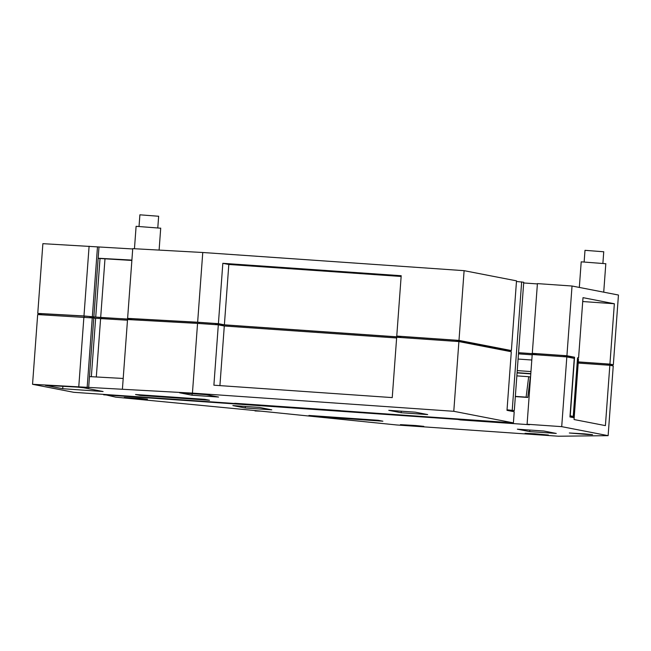 <?xml version="1.0" encoding="UTF-8"?>
<svg xmlns="http://www.w3.org/2000/svg" width="651" height="651" viewBox="0 0 651 651"><rect width="100%" height="100%" fill="white"/><g stroke="black" fill="none" stroke-linecap="round" stroke-linejoin="round"><path stroke-width="0.98" d="M523.681 282.965L537.392 283.917M572.034 286.017L566.915 355.747L574.548 357.228L570.243 415.826L573.238 416.412L577.543 357.814L578.576 358.009L583.003 297.662L614.357 303.748L609.922 364.104L613.332 364.763L618.45 295.033L572.034 286.017L537.417 283.608L532.298 353.338L534.772 353.818L518.554 352.696M566.915 355.747L532.298 353.338M613.332 364.763L609.71 364.804M134.456 248.723L136.108 226.32L160.081 228.159M579.325 287.433L581.205 261.832L605.178 263.679M574.548 357.228L564.067 355.625L563.986 356.724M518.554 352.769L536.351 354.006M536.294 354.795L536.375 353.705L564.067 355.625M571.025 357.733L571.082 356.992M573.238 416.412L570.007 416.184M609.922 364.104L578.283 361.899M578.576 358.009L577.535 357.936M607.001 365.073L607.082 363.982L578.283 361.98M607.082 363.982L609.735 364.495L609.678 365.26M614.357 303.748L582.718 301.543M527.766 397.452L526.114 397.134L528.677 376.701L530.329 377.019L527.766 397.452L515.332 396.589M528.677 376.701L516.853 375.879M526.114 397.134L515.348 396.386M139.045 226.361L139.892 214.814L158.169 216.222M584.142 261.881L584.997 250.326L603.265 251.734M255.037 410.553L396.833 424.981L558.379 436.219L608.124 435.665L613.242 365.935L609.841 365.276L605.406 425.624L574.052 419.537L578.487 359.181L577.453 359.01M609.841 365.276L578.202 363.071M518.473 353.867L532.184 354.819M577.665 359.026L573.36 417.617L569.95 416.957L574.255 358.359L566.826 356.919L532.209 354.51L527.09 424.24L529.564 424.721L460.33 419.911L460.379 419.195M260.221 411.066L115.748 397.151L103.639 394.384M457.881 419.016L457.856 419.431L103.607 394.791M566.826 356.919L561.707 426.649L527.09 424.24M608.124 435.665L561.707 426.649M260.221 411.139L255.013 410.944M457.856 419.431L460.33 419.911M517.073 372.917L530.785 373.886M313.66 416.38L308.916 415.46L378.15 420.277L382.894 421.197L313.66 416.38L313.709 415.794M245.24 407.982L232.863 405.581L259.399 407.428L271.776 409.829L245.24 407.982L245.354 406.452M529.735 431.589L556.271 433.436L543.894 431.027L517.358 429.188L529.735 431.589L529.849 430.051M415.826 425.534L400.438 424.647L418.935 426.21L423.801 426.364L415.826 425.534M534.683 433.769L525.064 433.314L529.239 433.81L548.411 435.031L534.683 433.769M139.534 398.355L124.243 397.468L142.618 399.022L147.451 399.177L139.534 398.355M584.631 433.867L569.34 432.988L587.715 434.534L592.548 434.689L584.631 433.867M517.089 372.673L530.809 373.625M518.09 359.051L531.802 360.011M517.244 370.606L530.956 371.558M234.751 403.286L513.403 422.881L453.78 411.302L192.436 393.123L122.404 389.265L127.531 319.535L197.554 323.401L218.313 324.841L224.294 326.005L396.622 337.983M122.404 389.265L32.55 384.302L73.766 392.309L234.734 403.498M62.716 388.72L103.102 391.528L83.466 387.719L77.225 387.101L45.277 385.335L62.716 388.72L62.895 386.312M388.785 410.333L401.162 412.734L427.699 414.581L415.322 412.173L388.785 410.333M218.573 397.053L206.196 394.652L179.652 392.805L192.029 395.206L218.573 397.053M140.266 395.442L135.522 394.514L204.756 399.332L209.5 400.251L140.266 395.442L140.307 394.848M32.55 384.302L37.668 314.571L93.777 317.997L89.472 376.595L123.202 378.459M513.403 422.881L514.217 411.749L506.999 410.342L511.304 351.743L458.898 341.572L453.78 411.302M218.313 324.841L213.886 385.197L392.244 397.598L396.679 337.242L458.898 341.572M192.436 393.123L197.554 323.401M88.65 387.727L89.472 376.595M87.144 387.581L92.263 317.851M78.763 386.857L83.889 317.127M401.162 412.734L401.276 411.196M192.029 395.206L192.143 393.676M93.76 318.168L127.482 320.211M41.493 314.783L41.574 313.709L84.288 316.069L90.229 316.589L90.155 317.664M90.22 316.752L131.787 319.372M131.754 319.763L131.836 318.689L199.19 322.408L215.554 323.547L221.543 324.711L400.788 337.177M400.764 337.527L400.845 336.437L456.148 340.278L507.308 350.214L507.251 350.962M507.3 350.295L511.385 350.572L458.988 340.4L464.106 270.67L202.762 252.498L132.739 248.633L127.612 318.363L197.644 322.229L218.402 323.669L224.383 324.833L400.796 337.096M400.813 336.86L396.76 336.071L458.988 340.4M131.819 318.876L127.612 318.363M41.542 314.14L37.758 313.4L83.971 315.955L100.669 317.55L131.795 319.267M340.335 410.626L235.027 403.303M340.318 410.846L235.019 403.343M219.916 385.612L224.294 326.005M95.632 318.355L91.343 376.701M100.588 318.721L96.307 376.978M456.148 340.278L456.066 341.376M221.486 325.459L221.543 324.711M215.481 324.646L215.554 323.547M199.19 322.408L199.108 323.506M101.743 318.787L101.825 317.712M93.89 318.176L93.964 317.127M90.017 316.565L89.936 317.647M84.288 316.069L84.207 317.151M37.758 313.4L42.876 243.669L132.714 248.959M464.106 270.67L516.512 280.85L511.385 350.572M218.402 323.669L222.829 263.313L401.195 275.715L396.76 336.071M197.644 322.229L202.762 252.498M224.383 324.833L228.818 264.477L401.138 276.463M222.829 263.313L228.818 264.477M98.146 258.398L131.868 260.441M104.974 258.96L100.669 317.55M100.018 258.585L95.713 317.175M93.858 316.825L98.976 247.095M92.344 316.679L97.471 246.949M83.971 315.955L89.097 246.224M507.023 410.065L514.306 410.578L523.73 282.249L516.463 281.484M514.306 410.578L507.039 409.813M521.663 281.85L512.239 410.171M98.163 258.235L131.893 260.091M159.104 250.09L160.716 228.127M603.721 292.169L605.821 263.639M157.802 227.736L158.649 216.189M602.899 263.256L603.746 251.709"/></g></svg>
